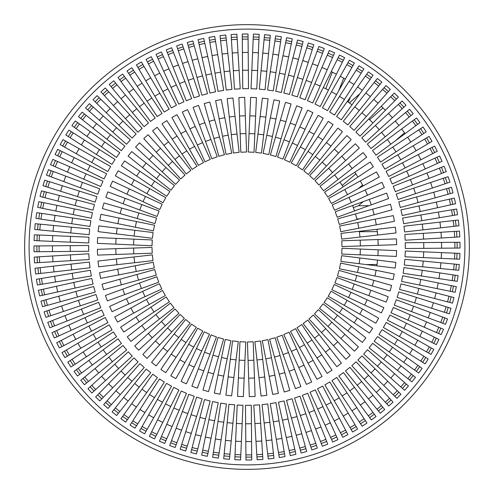 <?xml version="1.0" encoding="UTF-8"?>
<svg xmlns="http://www.w3.org/2000/svg" width="494" height="494" viewBox="0 0 494 494"><rect width="100%" height="100%" fill="white"/><g stroke="black" fill="none" stroke-linecap="round" stroke-linejoin="round"><path stroke-width="0.74" d="M385.301 402.221A207.9 207.9 0 0 0 389.562 398.318M393.236 394.768A207.9 207.9 0 0 0 397.287 390.649M400.77 386.913A207.9 207.9 0 0 0 404.598 382.584M407.883 378.676A207.9 207.9 0 0 0 411.483 374.149M414.552 370.074A207.9 207.9 0 0 0 417.912 365.369M420.764 361.139A207.9 207.9 0 0 0 423.871 356.26M426.501 351.889A207.9 207.9 0 0 0 429.348 346.856M431.744 342.348A207.9 207.9 0 0 0 434.325 337.174M436.48 332.548A207.9 207.9 0 0 0 438.783 327.25M440.697 322.514A207.9 207.9 0 0 0 442.723 317.099M444.384 312.276A207.9 207.9 0 0 0 446.125 306.762M447.527 301.853A207.9 207.9 0 0 0 448.978 296.258M450.127 291.287A207.9 207.9 0 0 0 451.281 285.618M452.164 280.592A207.9 207.9 0 0 0 453.023 274.874M453.64 269.81A207.9 207.9 0 0 0 454.196 264.055M454.554 258.961A207.9 207.9 0 0 0 454.807 253.187M454.894 248.087A207.9 207.9 0 0 0 454.844 242.301M454.665 237.2A207.9 207.9 0 0 0 454.313 231.433M453.869 226.345A207.9 207.9 0 0 0 453.214 220.602M452.504 215.551A207.9 207.9 0 0 0 451.553 209.845M450.577 204.837A207.9 207.9 0 0 0 449.324 199.193M448.089 194.241A207.9 207.9 0 0 0 446.545 188.671M445.057 183.787A207.9 207.9 0 0 0 443.223 178.303M441.475 173.511A207.9 207.9 0 0 0 439.357 168.133M437.363 163.434A207.9 207.9 0 0 0 434.967 158.173M432.725 153.585A207.9 207.9 0 0 0 430.058 148.453M427.582 143.995A207.9 207.9 0 0 0 424.649 139.012M421.944 134.683A207.9 207.9 0 0 0 418.758 129.86M415.831 125.68A207.9 207.9 0 0 0 412.391 121.03M409.248 117.01A207.9 207.9 0 0 0 405.568 112.552M402.221 108.699A207.9 207.9 0 0 0 398.318 104.438M394.768 100.764A207.9 207.9 0 0 0 390.649 96.713M386.913 93.23A207.9 207.9 0 0 0 382.584 89.402M378.676 86.117A207.9 207.9 0 0 0 374.149 82.517M370.074 79.448A207.9 207.9 0 0 0 365.369 76.088M361.139 73.236A207.9 207.9 0 0 0 356.26 70.129M351.889 67.499A207.9 207.9 0 0 0 346.856 64.652M342.348 62.256A207.9 207.9 0 0 0 337.174 59.675M332.548 57.52A207.9 207.9 0 0 0 327.25 55.217M322.514 53.303A207.9 207.9 0 0 0 317.099 51.277M312.276 49.616A207.9 207.9 0 0 0 306.762 47.875M301.853 46.473A207.9 207.9 0 0 0 296.258 45.022M291.287 43.873A207.9 207.9 0 0 0 285.618 42.719M280.592 41.836A207.9 207.9 0 0 0 274.874 40.977M269.81 40.36A207.9 207.9 0 0 0 264.055 39.804M258.961 39.446A207.9 207.9 0 0 0 253.187 39.193M248.087 39.106A207.9 207.9 0 0 0 242.301 39.156M237.2 39.335A207.9 207.9 0 0 0 231.433 39.687M226.345 40.131A207.9 207.9 0 0 0 220.602 40.786M215.551 41.496A207.9 207.9 0 0 0 209.845 42.447M204.837 43.423A207.9 207.9 0 0 0 199.193 44.676M194.241 45.911A207.9 207.9 0 0 0 188.671 47.455M183.787 48.943A207.9 207.9 0 0 0 178.303 50.777M173.511 52.525A207.9 207.9 0 0 0 168.133 54.643M163.434 56.637A207.9 207.9 0 0 0 158.173 59.033M153.585 61.275A207.9 207.9 0 0 0 148.453 63.942M143.995 66.418A207.9 207.9 0 0 0 139.012 69.351M134.683 72.056A207.9 207.9 0 0 0 129.86 75.242M125.68 78.169A207.9 207.9 0 0 0 121.03 81.609M117.01 84.752A207.9 207.9 0 0 0 112.552 88.432M111.138 86.716A210.123 210.123 0 0 1 115.596 83.035M119.709 79.824A210.123 210.123 0 0 1 124.358 76.385M128.631 73.39A210.123 210.123 0 0 1 133.454 70.197M137.882 67.431A210.123 210.123 0 0 1 142.865 64.498M147.428 61.966A210.123 210.123 0 0 1 152.56 59.299M157.253 57.014A210.123 210.123 0 0 1 162.507 54.612M167.318 52.574A210.123 210.123 0 0 1 172.696 50.456M177.599 48.671A210.123 210.123 0 0 1 183.083 46.837M188.078 45.312A210.123 210.123 0 0 1 193.648 43.768M198.712 42.503A210.123 210.123 0 0 1 204.355 41.249M209.481 40.255A210.123 210.123 0 0 1 215.18 39.304M220.355 38.575A210.123 210.123 0 0 1 226.098 37.921M231.297 37.464A210.123 210.123 0 0 1 237.064 37.112M242.282 36.933A210.123 210.123 0 0 1 248.062 36.883M253.286 36.976A210.123 210.123 0 0 1 259.06 37.223M264.265 37.587A210.123 210.123 0 0 1 270.02 38.143M275.201 38.779A210.123 210.123 0 0 1 280.919 39.637M286.063 40.545A210.123 210.123 0 0 1 291.726 41.694M296.814 42.867A210.123 210.123 0 0 1 302.414 44.318M307.429 45.757A210.123 210.123 0 0 1 312.943 47.492M317.877 49.196A210.123 210.123 0 0 1 323.292 51.222M328.133 53.173A210.123 210.123 0 0 1 333.438 55.482M338.168 57.687A210.123 210.123 0 0 1 343.342 60.268M347.949 62.719A210.123 210.123 0 0 1 352.982 65.566M357.458 68.252A210.123 210.123 0 0 1 362.33 71.358M366.659 74.279A210.123 210.123 0 0 1 371.365 77.638M375.533 80.781A210.123 210.123 0 0 1 380.059 84.375M384.06 87.734A210.123 210.123 0 0 1 388.389 91.563M392.205 95.126A210.123 210.123 0 0 1 396.33 99.177M399.955 102.931A210.123 210.123 0 0 1 403.864 107.198M407.284 111.138A210.123 210.123 0 0 1 410.965 115.596M414.176 119.709A210.123 210.123 0 0 1 417.615 124.358M420.61 128.631A210.123 210.123 0 0 1 423.803 133.454M426.569 137.882A210.123 210.123 0 0 1 429.502 142.865M432.034 147.428A210.123 210.123 0 0 1 434.701 152.56M436.986 157.253A210.123 210.123 0 0 1 439.388 162.507M441.426 167.318A210.123 210.123 0 0 1 443.544 172.696M445.329 177.599A210.123 210.123 0 0 1 447.163 183.083M448.688 188.078A210.123 210.123 0 0 1 450.232 193.648M451.497 198.712A210.123 210.123 0 0 1 452.751 204.355M453.745 209.481A210.123 210.123 0 0 1 454.696 215.18M455.425 220.355A210.123 210.123 0 0 1 456.079 226.098M456.536 231.297A210.123 210.123 0 0 1 456.888 237.064M457.067 242.282A210.123 210.123 0 0 1 457.117 248.062M457.024 253.286A210.123 210.123 0 0 1 456.777 259.06M456.413 264.265A210.123 210.123 0 0 1 455.857 270.02M455.221 275.201A210.123 210.123 0 0 1 454.363 280.919M453.455 286.063A210.123 210.123 0 0 1 452.306 291.726M451.133 296.814A210.123 210.123 0 0 1 449.682 302.414M448.243 307.429A210.123 210.123 0 0 1 446.508 312.943M444.804 317.877A210.123 210.123 0 0 1 442.778 323.292M440.827 328.133A210.123 210.123 0 0 1 438.518 333.438M436.313 338.168A210.123 210.123 0 0 1 433.732 343.342M431.281 347.949A210.123 210.123 0 0 1 428.434 352.982M425.748 357.458A210.123 210.123 0 0 1 422.642 362.33M419.721 366.659A210.123 210.123 0 0 1 416.362 371.365M413.219 375.533A210.123 210.123 0 0 1 409.625 380.059M406.266 384.06A210.123 210.123 0 0 1 402.437 388.389M398.874 392.205A210.123 210.123 0 0 1 394.823 396.33M391.069 399.955A210.123 210.123 0 0 1 386.802 403.864M366.196 264.549L377.015 264.494A131.188 131.188 0 0 0 377.527 260.122L377.015 264.494A131.188 131.188 0 0 1 376.823 265.858M376.095 270.323A131.188 131.188 0 0 1 374.946 275.985M373.872 280.376A131.188 131.188 0 0 1 372.278 285.933M370.858 290.231A131.188 131.188 0 0 1 368.833 295.647M367.085 299.815A131.188 131.188 0 0 1 364.64 305.051M362.571 309.071A131.188 131.188 0 0 1 359.725 314.104M357.347 317.951A131.188 131.188 0 0 1 354.112 322.743M351.438 326.386A131.188 131.188 0 0 1 347.838 330.912M344.886 334.339A131.188 131.188 0 0 1 340.946 338.563M337.735 341.749A131.188 131.188 0 0 1 333.475 345.652M377.904 255.614A131.188 131.188 0 0 0 378.157 249.841L377.904 255.614M378.176 245.314A131.188 131.188 0 0 0 377.972 239.541L378.176 245.314M377.638 235.033A131.188 131.188 0 0 0 377.28 231.618L377.638 235.033M374.075 214.421A131.188 131.188 0 0 0 372.612 209.172L374.156 214.742M366.357 192.561A131.188 131.188 0 0 0 365.146 189.986L367.548 195.247A131.188 131.188 0 0 0 366.776 193.487M363.115 185.948A131.188 131.188 0 0 0 362.596 184.972L360.311 180.89M343.126 186.843L339.94 182.027A113.398 113.398 0 0 1 342.237 185.448L355.902 173.857A131.188 131.188 0 0 0 354.778 172.202L357.965 177.025M352.136 168.534A131.188 131.188 0 0 0 348.573 163.977L352.136 168.534M345.652 160.525A131.188 131.188 0 0 0 341.749 156.265L345.652 160.525M338.563 153.054A131.188 131.188 0 0 0 334.339 149.114L338.563 153.054M163.977 145.427A131.188 131.188 0 0 1 168.534 141.864M172.202 139.222A131.188 131.188 0 0 1 177.025 136.035M180.89 133.689A131.188 131.188 0 0 1 185.948 130.885M189.986 128.854A131.188 131.188 0 0 1 195.247 126.452M199.434 124.741A131.188 131.188 0 0 1 204.862 122.765M209.172 121.388A131.188 131.188 0 0 1 214.742 119.844M219.145 118.807A131.188 131.188 0 0 1 224.819 117.702M229.284 117.016A131.188 131.188 0 0 1 235.033 116.362M239.541 116.028A131.188 131.188 0 0 1 245.314 115.824M249.841 115.843A131.188 131.188 0 0 1 255.614 116.096M260.122 116.473A131.188 131.188 0 0 1 265.858 117.177M270.323 117.905A131.188 131.188 0 0 1 275.985 119.054M280.376 120.128A131.188 131.188 0 0 1 285.933 121.722M290.231 123.142A131.188 131.188 0 0 1 295.647 125.167M299.815 126.915A131.188 131.188 0 0 1 305.051 129.36M309.071 131.429A131.188 131.188 0 0 1 314.104 134.275M317.951 136.653A131.188 131.188 0 0 1 322.743 139.888M326.386 142.562A131.188 131.188 0 0 1 330.912 146.162M371.235 204.862A131.188 131.188 0 0 0 369.259 199.434M375.193 219.145L376.298 224.819M376.984 229.284L377.28 231.618L359.366 231.717L359.305 231.297M319.068 334.555A113.398 113.398 0 0 1 314.511 338.112M311.973 339.94A113.398 113.398 0 0 1 307.157 343.126M304.483 344.75A113.398 113.398 0 0 1 299.426 347.554M296.635 348.955A113.398 113.398 0 0 1 291.374 351.358M288.484 352.537A113.398 113.398 0 0 1 283.05 354.513M280.073 355.47A113.398 113.398 0 0 1 274.503 357.014M271.465 357.73A113.398 113.398 0 0 1 265.791 358.829M262.703 359.305A113.398 113.398 0 0 1 256.954 359.959M253.842 360.194A113.398 113.398 0 0 1 248.062 360.392M244.938 360.379A113.398 113.398 0 0 1 239.164 360.126M236.052 359.867A113.398 113.398 0 0 1 230.309 359.163M227.228 358.663A113.398 113.398 0 0 1 221.565 357.508M218.527 356.767A113.398 113.398 0 0 1 212.97 355.174M210.006 354.192A113.398 113.398 0 0 1 204.59 352.166M201.706 350.962A113.398 113.398 0 0 1 196.47 348.517M193.691 347.084A113.398 113.398 0 0 1 188.659 344.238M186.003 342.595A113.398 113.398 0 0 1 181.212 339.359M178.692 337.513A113.398 113.398 0 0 1 174.166 333.913M171.801 331.875A113.398 113.398 0 0 1 167.571 327.936M165.373 325.713A113.398 113.398 0 0 1 161.464 321.452M159.445 319.068A113.398 113.398 0 0 1 155.888 314.511M154.06 311.973A113.398 113.398 0 0 1 150.874 307.157M149.25 304.483A113.398 113.398 0 0 1 146.446 299.426M145.045 296.635A113.398 113.398 0 0 1 142.643 291.374M141.463 288.484A113.398 113.398 0 0 1 139.487 283.05M138.53 280.073A113.398 113.398 0 0 1 136.986 274.503M136.27 271.465A113.398 113.398 0 0 1 135.171 265.791M134.695 262.703A113.398 113.398 0 0 1 134.041 256.954M133.806 253.842A113.398 113.398 0 0 1 133.608 248.062M133.621 244.938A113.398 113.398 0 0 1 133.874 239.164M134.133 236.052A113.398 113.398 0 0 1 134.837 230.309M135.337 227.228A113.398 113.398 0 0 1 136.492 221.565M137.233 218.527A113.398 113.398 0 0 1 138.826 212.97M139.808 210.006A113.398 113.398 0 0 1 141.834 204.59M143.038 201.706A113.398 113.398 0 0 1 145.483 196.47M146.916 193.691A113.398 113.398 0 0 1 149.762 188.659M151.405 186.003A113.398 113.398 0 0 1 154.641 181.212M156.487 178.692A113.398 113.398 0 0 1 160.087 174.166M162.125 171.801A113.398 113.398 0 0 1 166.064 167.571M168.287 165.373A113.398 113.398 0 0 1 172.548 161.464M395.484 140.734L404.512 132.8A194.556 194.556 0 0 0 401.665 128.971L404.512 132.8A194.556 194.556 0 0 1 405.105 133.615M407.63 137.227A194.556 194.556 0 0 1 410.817 142.044M413.151 145.779A194.556 194.556 0 0 1 416.09 150.763M418.22 154.616A194.556 194.556 0 0 1 420.894 159.747M422.821 163.705A194.556 194.556 0 0 1 425.223 168.967M426.94 173.017A194.556 194.556 0 0 1 429.064 178.402M430.57 182.539A194.556 194.556 0 0 1 432.404 188.023M433.689 192.234A194.556 194.556 0 0 1 435.233 197.804M436.301 202.083A194.556 194.556 0 0 1 437.548 207.727M438.394 212.049A194.556 194.556 0 0 1 439.345 217.749M439.956 222.115A194.556 194.556 0 0 1 440.611 227.858M440.994 232.248A194.556 194.556 0 0 1 441.346 238.015M441.5 242.418A194.556 194.556 0 0 1 441.556 248.198M441.475 252.607A194.556 194.556 0 0 1 441.222 258.381M440.914 262.777A194.556 194.556 0 0 1 440.364 268.532M439.827 272.904A194.556 194.556 0 0 1 438.968 278.622M438.203 282.957A194.556 194.556 0 0 1 437.054 288.626M436.06 292.917A194.556 194.556 0 0 1 434.615 298.512M433.399 302.748A194.556 194.556 0 0 1 431.657 308.262M430.225 312.424A194.556 194.556 0 0 1 428.199 317.84M426.55 321.927A194.556 194.556 0 0 1 424.247 327.226M422.382 331.221A194.556 194.556 0 0 1 419.801 336.395M417.733 340.286A194.556 194.556 0 0 1 414.886 345.318M412.62 349.091A194.556 194.556 0 0 1 409.514 353.97M407.05 357.619A194.556 194.556 0 0 1 403.691 362.324M401.042 365.844A194.556 194.556 0 0 1 397.442 370.37M394.607 373.742A194.556 194.556 0 0 1 390.779 378.071M387.771 381.294A194.556 194.556 0 0 1 383.721 385.419M380.553 388.482A194.556 194.556 0 0 1 376.292 392.384M372.964 395.274A194.556 194.556 0 0 1 372.865 395.361A194.556 194.556 0 0 1 368.505 398.948M398.948 125.495A194.556 194.556 0 0 0 395.274 121.036L398.948 125.495M392.384 117.708A194.556 194.556 0 0 0 388.482 113.447L392.384 117.708M385.419 110.279A194.556 194.556 0 0 0 383.035 107.908L385.419 110.279M370.136 96.367A194.556 194.556 0 0 0 365.844 92.958L370.37 96.558M353.97 84.486A194.556 194.556 0 0 0 352.518 83.548M350.833 82.467A194.556 194.556 0 0 0 349.091 81.38L353.803 84.381M345.318 79.114A194.556 194.556 0 0 0 343.719 78.188L345.318 79.114M328.454 90.118L325.737 88.735L332.332 72.155A194.556 194.556 0 0 0 331.221 71.618L336.395 74.199M327.226 69.753A194.556 194.556 0 0 0 321.927 67.45L327.226 69.753M317.84 65.801A194.556 194.556 0 0 0 312.424 63.775L317.84 65.801M308.262 62.343A194.556 194.556 0 0 0 302.748 60.601L308.262 62.343M121.036 98.726A194.556 194.556 0 0 1 121.135 98.639A194.556 194.556 0 0 1 125.495 95.052M128.971 92.335A194.556 194.556 0 0 1 133.615 88.895M137.227 86.37A194.556 194.556 0 0 1 142.044 83.183M145.779 80.849A194.556 194.556 0 0 1 150.763 77.91M154.616 75.78A194.556 194.556 0 0 1 159.747 73.106M163.705 71.179A194.556 194.556 0 0 1 168.967 68.777M173.017 67.061A194.556 194.556 0 0 1 178.402 64.936M182.539 63.43A194.556 194.556 0 0 1 188.023 61.596M192.234 60.311A194.556 194.556 0 0 1 197.804 58.767M202.083 57.699A194.556 194.556 0 0 1 207.727 56.452M212.049 55.606A194.556 194.556 0 0 1 217.749 54.655M222.115 54.044A194.556 194.556 0 0 1 227.858 53.389M232.248 53.006A194.556 194.556 0 0 1 238.015 52.654M242.418 52.5A194.556 194.556 0 0 1 248.198 52.444M252.607 52.525A194.556 194.556 0 0 1 258.381 52.778M262.777 53.086A194.556 194.556 0 0 1 268.532 53.636M272.904 54.173A194.556 194.556 0 0 1 278.622 55.032M282.957 55.797A194.556 194.556 0 0 1 288.626 56.946M292.917 57.94A194.556 194.556 0 0 1 298.512 59.385M340.286 76.267L343.719 78.188L338.705 90.797M362.324 90.309A194.556 194.556 0 0 0 357.619 86.95M373.742 99.393L378.071 103.221M381.294 106.229L383.035 107.908L369.636 119.69A176.766 176.766 0 0 1 372.951 122.969L368.827 118.918M361.651 381.547A176.766 176.766 0 0 1 361.355 381.794A176.766 176.766 0 0 1 357.187 385.221M354.451 387.364A176.766 176.766 0 0 1 349.801 390.803M346.955 392.792A176.766 176.766 0 0 1 342.138 395.984M339.187 397.824A176.766 176.766 0 0 1 334.21 400.758M331.171 402.443A176.766 176.766 0 0 1 326.04 405.111M322.922 406.636A176.766 176.766 0 0 1 317.661 409.032M314.462 410.391A176.766 176.766 0 0 1 309.083 412.509M305.817 413.694A176.766 176.766 0 0 1 300.333 415.528M297.011 416.547A176.766 176.766 0 0 1 291.441 418.091M288.07 418.931A176.766 176.766 0 0 1 282.426 420.184M279.017 420.845A176.766 176.766 0 0 1 273.312 421.802M269.872 422.284A176.766 176.766 0 0 1 264.129 422.938M260.665 423.241A176.766 176.766 0 0 1 254.898 423.593M251.427 423.71A176.766 176.766 0 0 1 245.648 423.766M242.171 423.704A176.766 176.766 0 0 1 236.398 423.451M232.927 423.21A176.766 176.766 0 0 1 227.178 422.654M223.726 422.228A176.766 176.766 0 0 1 218.008 421.376M214.587 420.771A176.766 176.766 0 0 1 208.925 419.616M205.541 418.838A176.766 176.766 0 0 1 199.94 417.387M196.6 416.43A176.766 176.766 0 0 1 191.092 414.694M187.806 413.564A176.766 176.766 0 0 1 182.391 411.539M179.168 410.236A176.766 176.766 0 0 1 173.863 407.933M170.72 406.463A176.766 176.766 0 0 1 165.546 403.882M162.477 402.252A176.766 176.766 0 0 1 157.444 399.405M154.468 397.614A176.766 176.766 0 0 1 149.589 394.508M146.712 392.563A176.766 176.766 0 0 1 142.006 389.21M139.228 387.117A176.766 176.766 0 0 1 134.708 383.517M132.046 381.288A176.766 176.766 0 0 1 127.718 377.453M125.173 375.082A176.766 176.766 0 0 1 121.049 371.031M118.64 368.53A176.766 176.766 0 0 1 114.732 364.269M112.453 361.651A176.766 176.766 0 0 1 108.779 357.187M106.636 354.451A176.766 176.766 0 0 1 103.197 349.801M101.208 346.955A176.766 176.766 0 0 1 98.016 342.138M96.176 339.187A176.766 176.766 0 0 1 93.243 334.21M91.557 331.171A176.766 176.766 0 0 1 88.889 326.04M87.364 322.922A176.766 176.766 0 0 1 84.968 317.661M83.61 314.462A176.766 176.766 0 0 1 81.491 309.083M80.306 305.817A176.766 176.766 0 0 1 78.472 300.333M77.453 297.011A176.766 176.766 0 0 1 75.909 291.441M75.069 288.07A176.766 176.766 0 0 1 73.816 282.426M73.155 279.017A176.766 176.766 0 0 1 72.198 273.312M71.716 269.872A176.766 176.766 0 0 1 71.062 264.129M70.759 260.665A176.766 176.766 0 0 1 70.407 254.898M70.29 251.427A176.766 176.766 0 0 1 70.234 245.648M70.296 242.171A176.766 176.766 0 0 1 70.549 236.398M70.79 232.927A176.766 176.766 0 0 1 71.346 227.178M71.772 223.726A176.766 176.766 0 0 1 72.624 218.008M73.229 214.587A176.766 176.766 0 0 1 74.384 208.925M75.162 205.541A176.766 176.766 0 0 1 76.613 199.94M77.57 196.6A176.766 176.766 0 0 1 79.306 191.092M80.436 187.806A176.766 176.766 0 0 1 82.461 182.391M83.764 179.168A176.766 176.766 0 0 1 86.067 173.863M87.537 170.72A176.766 176.766 0 0 1 90.118 165.546M91.748 162.477A176.766 176.766 0 0 1 94.595 157.444M96.386 154.468A176.766 176.766 0 0 1 99.492 149.589M101.437 146.712A176.766 176.766 0 0 1 104.79 142.006M106.883 139.228A176.766 176.766 0 0 1 110.483 134.708M112.712 132.046A176.766 176.766 0 0 1 116.547 127.718M118.918 125.173A176.766 176.766 0 0 1 122.969 121.049M125.47 118.64A176.766 176.766 0 0 1 129.731 114.732M132.349 112.453A176.766 176.766 0 0 1 132.645 112.206A176.766 176.766 0 0 1 136.813 108.779M339.532 96.386A176.766 176.766 0 0 1 344.411 99.492L339.532 96.386M347.288 101.437A176.766 176.766 0 0 1 348.338 102.159A176.766 176.766 0 0 1 349.4 102.913A176.766 176.766 0 0 1 351.994 104.79L349.4 102.913L359.947 93.644M354.772 106.883A176.766 176.766 0 0 1 359.292 110.483L354.772 106.883M375.36 125.47A176.766 176.766 0 0 1 379.269 129.731L375.36 125.47M381.547 132.349A176.766 176.766 0 0 1 385.221 136.813L381.547 132.349M387.364 139.549A176.766 176.766 0 0 1 390.803 144.199L387.364 139.549M139.549 106.636A176.766 176.766 0 0 1 144.199 103.197M147.045 101.208A176.766 176.766 0 0 1 151.862 98.016M154.813 96.176A176.766 176.766 0 0 1 159.79 93.243M162.829 91.557A176.766 176.766 0 0 1 167.96 88.889M171.078 87.364A176.766 176.766 0 0 1 176.339 84.968M179.538 83.61A176.766 176.766 0 0 1 184.917 81.491M188.183 80.306A176.766 176.766 0 0 1 193.667 78.472M196.989 77.453A176.766 176.766 0 0 1 202.559 75.909M205.93 75.069A176.766 176.766 0 0 1 211.574 73.816M214.983 73.155A176.766 176.766 0 0 1 220.688 72.198M224.128 71.716A176.766 176.766 0 0 1 229.871 71.062M233.335 70.759A176.766 176.766 0 0 1 239.102 70.407M242.573 70.29A176.766 176.766 0 0 1 248.352 70.234M251.829 70.296A176.766 176.766 0 0 1 257.602 70.549M261.073 70.79A176.766 176.766 0 0 1 266.822 71.346M270.274 71.772A176.766 176.766 0 0 1 275.992 72.624M279.413 73.229A176.766 176.766 0 0 1 285.075 74.384M288.459 75.162A176.766 176.766 0 0 1 294.06 76.613M325.737 88.735L323.28 87.537M320.137 86.067L314.832 83.764M311.609 82.461L306.194 80.436M302.908 79.306L297.4 77.57M336.556 94.595L331.523 91.748M366.282 116.547L361.954 112.712M392.792 147.045A176.766 176.766 0 0 1 395.984 151.862M397.824 154.813A176.766 176.766 0 0 1 400.758 159.79M402.443 162.829A176.766 176.766 0 0 1 405.111 167.96M406.636 171.078A176.766 176.766 0 0 1 409.032 176.339M410.391 179.538A176.766 176.766 0 0 1 412.509 184.917M413.694 188.183A176.766 176.766 0 0 1 415.528 193.667M416.547 196.989A176.766 176.766 0 0 1 418.091 202.559M418.931 205.93A176.766 176.766 0 0 1 420.184 211.574M420.845 214.983A176.766 176.766 0 0 1 421.802 220.688M422.284 224.128A176.766 176.766 0 0 1 422.938 229.871M423.241 233.335A176.766 176.766 0 0 1 423.593 239.102M423.71 242.573A176.766 176.766 0 0 1 423.766 248.352M423.704 251.829A176.766 176.766 0 0 1 423.451 257.602M423.21 261.073A176.766 176.766 0 0 1 422.654 266.822M422.228 270.274A176.766 176.766 0 0 1 421.376 275.992M420.771 279.413A176.766 176.766 0 0 1 419.616 285.075M418.838 288.459A176.766 176.766 0 0 1 417.387 294.06M416.43 297.4A176.766 176.766 0 0 1 414.694 302.908M413.564 306.194A176.766 176.766 0 0 1 411.539 311.609M410.236 314.832A176.766 176.766 0 0 1 407.933 320.137M406.463 323.28A176.766 176.766 0 0 1 403.882 328.454M402.252 331.523A176.766 176.766 0 0 1 399.405 336.556M397.614 339.532A176.766 176.766 0 0 1 394.508 344.411M392.563 347.288A176.766 176.766 0 0 1 389.21 351.994M387.117 354.772A176.766 176.766 0 0 1 383.517 359.292M381.288 361.954A176.766 176.766 0 0 1 377.453 366.282M375.082 368.827A176.766 176.766 0 0 1 371.031 372.951M368.53 375.36A176.766 176.766 0 0 1 364.269 379.269M365.029 401.665A194.556 194.556 0 0 1 360.385 405.105M356.773 407.63A194.556 194.556 0 0 1 351.956 410.817M348.221 413.151A194.556 194.556 0 0 1 343.237 416.09M339.384 418.22A194.556 194.556 0 0 1 334.253 420.894M330.295 422.821A194.556 194.556 0 0 1 325.033 425.223M320.983 426.94A194.556 194.556 0 0 1 315.598 429.064M311.461 430.57A194.556 194.556 0 0 1 305.977 432.404M301.766 433.689A194.556 194.556 0 0 1 296.196 435.233M291.917 436.301A194.556 194.556 0 0 1 286.273 437.548M281.951 438.394A194.556 194.556 0 0 1 276.251 439.345M271.885 439.956A194.556 194.556 0 0 1 266.143 440.611M261.752 440.994A194.556 194.556 0 0 1 255.985 441.346M251.582 441.5A194.556 194.556 0 0 1 245.802 441.556M241.393 441.475A194.556 194.556 0 0 1 235.619 441.222M231.223 440.914A194.556 194.556 0 0 1 225.468 440.364M221.096 439.827A194.556 194.556 0 0 1 215.378 438.968M211.043 438.203A194.556 194.556 0 0 1 205.374 437.054M201.083 436.06A194.556 194.556 0 0 1 195.488 434.615M191.252 433.399A194.556 194.556 0 0 1 185.738 431.657M181.576 430.225A194.556 194.556 0 0 1 176.16 428.199M172.073 426.55A194.556 194.556 0 0 1 166.774 424.247M162.779 422.382A194.556 194.556 0 0 1 157.605 419.801M153.714 417.733A194.556 194.556 0 0 1 148.682 414.886M144.909 412.62A194.556 194.556 0 0 1 140.03 409.514M136.381 407.05A194.556 194.556 0 0 1 131.676 403.691M128.156 401.042A194.556 194.556 0 0 1 123.63 397.442M120.258 394.607A194.556 194.556 0 0 1 115.929 390.779M112.706 387.771A194.556 194.556 0 0 1 108.581 383.721M105.518 380.553A194.556 194.556 0 0 1 101.616 376.292M98.726 372.964A194.556 194.556 0 0 1 95.052 368.505M92.335 365.029A194.556 194.556 0 0 1 88.895 360.385M86.37 356.773A194.556 194.556 0 0 1 83.183 351.956M80.849 348.221A194.556 194.556 0 0 1 77.91 343.237M75.78 339.384A194.556 194.556 0 0 1 73.106 334.253M71.179 330.295A194.556 194.556 0 0 1 68.777 325.033M67.061 320.983A194.556 194.556 0 0 1 64.936 315.598M63.43 311.461A194.556 194.556 0 0 1 61.596 305.977M60.311 301.766A194.556 194.556 0 0 1 58.767 296.196M57.699 291.917A194.556 194.556 0 0 1 56.452 286.273M55.606 281.951A194.556 194.556 0 0 1 54.655 276.251M54.044 271.885A194.556 194.556 0 0 1 53.389 266.143M53.006 261.752A194.556 194.556 0 0 1 52.654 255.985M52.5 251.582A194.556 194.556 0 0 1 52.444 245.802M52.525 241.393A194.556 194.556 0 0 1 52.778 235.619M53.086 231.223A194.556 194.556 0 0 1 53.636 225.468M54.173 221.096A194.556 194.556 0 0 1 55.032 215.378M55.797 211.043A194.556 194.556 0 0 1 56.946 205.374M57.94 201.083A194.556 194.556 0 0 1 59.385 195.488M60.601 191.252A194.556 194.556 0 0 1 62.343 185.738M63.775 181.576A194.556 194.556 0 0 1 65.801 176.16M67.45 172.073A194.556 194.556 0 0 1 69.753 166.774M71.618 162.779A194.556 194.556 0 0 1 74.199 157.605M76.267 153.714A194.556 194.556 0 0 1 79.114 148.682M81.38 144.909A194.556 194.556 0 0 1 84.486 140.03M86.95 136.381A194.556 194.556 0 0 1 90.309 131.676M92.958 128.156A194.556 194.556 0 0 1 96.558 123.63M99.393 120.258A194.556 194.556 0 0 1 103.221 115.929M106.229 112.706A194.556 194.556 0 0 1 110.279 108.581M113.447 105.518A194.556 194.556 0 0 1 117.708 101.616M322.199 162.125A113.398 113.398 0 0 1 326.429 166.064L322.199 162.125M328.627 168.287A113.398 113.398 0 0 1 332.536 172.548L328.627 168.287M334.555 174.932A113.398 113.398 0 0 1 338.112 179.489L334.555 174.932M348.955 197.365A113.398 113.398 0 0 1 351.358 202.626L348.955 197.365M352.537 205.516A113.398 113.398 0 0 1 353.346 207.641L352.537 205.516M108.699 91.779A207.9 207.9 0 0 0 104.438 95.682M100.764 99.232A207.9 207.9 0 0 0 96.713 103.351M93.23 107.087A207.9 207.9 0 0 0 89.402 111.416M86.117 115.324A207.9 207.9 0 0 0 82.517 119.851M79.448 123.926A207.9 207.9 0 0 0 76.088 128.631M73.236 132.861A207.9 207.9 0 0 0 70.129 137.74M67.499 142.111A207.9 207.9 0 0 0 64.652 147.144M62.256 151.652A207.9 207.9 0 0 0 59.675 156.826M57.52 161.452A207.9 207.9 0 0 0 55.217 166.75M53.303 171.486A207.9 207.9 0 0 0 51.277 176.901M49.616 181.724A207.9 207.9 0 0 0 47.875 187.238M46.473 192.147A207.9 207.9 0 0 0 45.022 197.742M43.873 202.713A207.9 207.9 0 0 0 42.719 208.382M41.836 213.408A207.9 207.9 0 0 0 40.977 219.126M40.36 224.19A207.9 207.9 0 0 0 39.804 229.945M39.446 235.039A207.9 207.9 0 0 0 39.193 240.813M39.106 245.913A207.9 207.9 0 0 0 39.156 251.699M39.335 256.8A207.9 207.9 0 0 0 39.687 262.567M40.131 267.655A207.9 207.9 0 0 0 40.786 273.398M41.496 278.449A207.9 207.9 0 0 0 42.447 284.155M43.423 289.163A207.9 207.9 0 0 0 44.676 294.807M45.911 299.759A207.9 207.9 0 0 0 47.455 305.329M48.943 310.213A207.9 207.9 0 0 0 50.777 315.697M52.525 320.489A207.9 207.9 0 0 0 54.643 325.867M56.637 330.566A207.9 207.9 0 0 0 59.033 335.827M61.275 340.415A207.9 207.9 0 0 0 63.942 345.547M66.418 350.005A207.9 207.9 0 0 0 69.351 354.988M72.056 359.317A207.9 207.9 0 0 0 75.242 364.14M78.169 368.32A207.9 207.9 0 0 0 81.609 372.97M84.752 376.99A207.9 207.9 0 0 0 88.432 381.448M91.779 385.301A207.9 207.9 0 0 0 95.682 389.562M99.232 393.236A207.9 207.9 0 0 0 103.351 397.287M107.087 400.77A207.9 207.9 0 0 0 111.416 404.598M115.324 407.883A207.9 207.9 0 0 0 119.851 411.483M123.926 414.552A207.9 207.9 0 0 0 128.631 417.912M132.861 420.764A207.9 207.9 0 0 0 137.74 423.871M142.111 426.501A207.9 207.9 0 0 0 147.144 429.348M151.652 431.744A207.9 207.9 0 0 0 156.826 434.325M161.452 436.48A207.9 207.9 0 0 0 166.75 438.783M171.486 440.697A207.9 207.9 0 0 0 176.901 442.723M181.724 444.384A207.9 207.9 0 0 0 187.238 446.125M192.147 447.527A207.9 207.9 0 0 0 197.742 448.978M202.713 450.127A207.9 207.9 0 0 0 208.382 451.281M213.408 452.164A207.9 207.9 0 0 0 219.126 453.023M224.19 453.64A207.9 207.9 0 0 0 229.945 454.196M235.039 454.554A207.9 207.9 0 0 0 240.813 454.807M245.913 454.894A207.9 207.9 0 0 0 251.699 454.844M256.8 454.665A207.9 207.9 0 0 0 262.567 454.313M267.655 453.869A207.9 207.9 0 0 0 273.398 453.214M278.449 452.504A207.9 207.9 0 0 0 284.155 451.553M289.163 450.577A207.9 207.9 0 0 0 294.807 449.324M299.759 448.089A207.9 207.9 0 0 0 305.329 446.545M310.213 445.057A207.9 207.9 0 0 0 315.697 443.223M320.489 441.475A207.9 207.9 0 0 0 325.867 439.357M330.566 437.363A207.9 207.9 0 0 0 335.827 434.967M340.415 432.725A207.9 207.9 0 0 0 345.547 430.058M350.005 427.582A207.9 207.9 0 0 0 354.988 424.649M359.317 421.944A207.9 207.9 0 0 0 364.14 418.758M368.32 415.831A207.9 207.9 0 0 0 372.97 412.391M376.99 409.248A207.9 207.9 0 0 0 381.448 405.568M382.862 407.284A210.123 210.123 0 0 1 378.404 410.965M374.291 414.176A210.123 210.123 0 0 1 369.642 417.615M365.369 420.61A210.123 210.123 0 0 1 360.546 423.803M356.118 426.569A210.123 210.123 0 0 1 351.135 429.502M346.572 432.034A210.123 210.123 0 0 1 341.44 434.701M336.747 436.986A210.123 210.123 0 0 1 331.493 439.388M326.682 441.426A210.123 210.123 0 0 1 321.304 443.544M316.401 445.329A210.123 210.123 0 0 1 310.917 447.163M305.922 448.688A210.123 210.123 0 0 1 300.352 450.232M295.288 451.497A210.123 210.123 0 0 1 289.645 452.751M284.519 453.745A210.123 210.123 0 0 1 278.82 454.696M273.645 455.425A210.123 210.123 0 0 1 267.902 456.079M262.703 456.536A210.123 210.123 0 0 1 256.936 456.888M251.718 457.067A210.123 210.123 0 0 1 245.938 457.117M240.714 457.024A210.123 210.123 0 0 1 234.94 456.777M229.735 456.413A210.123 210.123 0 0 1 223.98 455.857M218.799 455.221A210.123 210.123 0 0 1 213.081 454.363M207.937 453.455A210.123 210.123 0 0 1 202.274 452.306M197.186 451.133A210.123 210.123 0 0 1 191.586 449.682M186.571 448.243A210.123 210.123 0 0 1 181.057 446.508M176.123 444.804A210.123 210.123 0 0 1 170.708 442.778M165.867 440.827A210.123 210.123 0 0 1 160.562 438.518M155.832 436.313A210.123 210.123 0 0 1 150.658 433.732M146.051 431.281A210.123 210.123 0 0 1 141.018 428.434M136.542 425.748A210.123 210.123 0 0 1 131.67 422.642M127.341 419.721A210.123 210.123 0 0 1 122.636 416.362M118.467 413.219A210.123 210.123 0 0 1 113.941 409.625M109.94 406.266A210.123 210.123 0 0 1 105.611 402.437M101.795 398.874A210.123 210.123 0 0 1 97.67 394.823M94.045 391.069A210.123 210.123 0 0 1 90.136 386.802M86.716 382.862A210.123 210.123 0 0 1 83.035 378.404M79.824 374.291A210.123 210.123 0 0 1 76.385 369.642M73.39 365.369A210.123 210.123 0 0 1 70.197 360.546M67.431 356.118A210.123 210.123 0 0 1 64.498 351.135M61.966 346.572A210.123 210.123 0 0 1 59.299 341.44M57.014 336.747A210.123 210.123 0 0 1 54.612 331.493M52.574 326.682A210.123 210.123 0 0 1 50.456 321.304M48.671 316.401A210.123 210.123 0 0 1 46.837 310.917M45.312 305.922A210.123 210.123 0 0 1 43.768 300.352M42.503 295.288A210.123 210.123 0 0 1 41.249 289.645M40.255 284.519A210.123 210.123 0 0 1 39.304 278.82M38.575 273.645A210.123 210.123 0 0 1 37.921 267.902M37.464 262.703A210.123 210.123 0 0 1 37.112 256.936M36.933 251.718A210.123 210.123 0 0 1 36.883 245.938M36.976 240.714A210.123 210.123 0 0 1 37.223 234.94M37.587 229.735A210.123 210.123 0 0 1 38.143 223.98M38.779 218.799A210.123 210.123 0 0 1 39.637 213.081M40.545 207.937A210.123 210.123 0 0 1 41.694 202.274M42.867 197.186A210.123 210.123 0 0 1 44.318 191.586M45.757 186.571A210.123 210.123 0 0 1 47.492 181.057M49.196 176.123A210.123 210.123 0 0 1 51.222 170.708M53.173 165.867A210.123 210.123 0 0 1 55.482 160.562M57.687 155.832A210.123 210.123 0 0 1 60.268 150.658M62.719 146.051A210.123 210.123 0 0 1 65.566 141.018M68.252 136.542A210.123 210.123 0 0 1 71.358 131.67M74.279 127.341A210.123 210.123 0 0 1 77.638 122.636M80.781 118.467A210.123 210.123 0 0 1 84.375 113.941M87.734 109.94A210.123 210.123 0 0 1 91.563 105.611M95.126 101.795A210.123 210.123 0 0 1 99.177 97.67M102.931 94.045A210.123 210.123 0 0 1 107.198 90.136M174.932 159.445A113.398 113.398 0 0 1 179.489 155.888M182.027 154.06A113.398 113.398 0 0 1 186.843 150.874M189.517 149.25A113.398 113.398 0 0 1 194.574 146.446M197.365 145.045A113.398 113.398 0 0 1 202.626 142.643M205.516 141.463A113.398 113.398 0 0 1 210.95 139.487M213.927 138.53A113.398 113.398 0 0 1 219.497 136.986M222.535 136.27A113.398 113.398 0 0 1 228.209 135.171M231.297 134.695A113.398 113.398 0 0 1 237.046 134.041M240.158 133.806A113.398 113.398 0 0 1 245.938 133.608M249.062 133.621A113.398 113.398 0 0 1 254.836 133.874M257.948 134.133A113.398 113.398 0 0 1 263.691 134.837M266.772 135.337A113.398 113.398 0 0 1 272.435 136.492M275.473 137.233A113.398 113.398 0 0 1 281.03 138.826M283.994 139.808A113.398 113.398 0 0 1 289.41 141.834M292.294 143.038A113.398 113.398 0 0 1 297.53 145.483M300.309 146.916A113.398 113.398 0 0 1 305.341 149.762M307.997 151.405A113.398 113.398 0 0 1 312.788 154.641M315.308 156.487A113.398 113.398 0 0 1 319.834 160.087M347.554 194.574L344.75 189.517M357.014 219.497L355.47 213.927M354.513 210.95L353.346 207.641L358.416 205.763L368.919 205.708M358.829 228.209L357.73 222.535M359.163 263.691L359.867 257.948M360.126 254.836L360.379 249.062M360.392 245.938L360.194 240.158M359.959 237.046L359.366 231.717M358.663 266.772A113.398 113.398 0 0 1 357.508 272.435M356.767 275.473A113.398 113.398 0 0 1 355.174 281.03M354.192 283.994A113.398 113.398 0 0 1 352.166 289.41M350.962 292.294A113.398 113.398 0 0 1 348.517 297.53M347.084 300.309A113.398 113.398 0 0 1 344.238 305.341M342.595 307.997A113.398 113.398 0 0 1 339.359 312.788M337.513 315.308A113.398 113.398 0 0 1 333.913 319.834M331.875 322.199A113.398 113.398 0 0 1 327.936 326.429M325.713 328.627A113.398 113.398 0 0 1 321.452 332.536M330.023 348.573A131.188 131.188 0 0 1 325.466 352.136M321.798 354.778A131.188 131.188 0 0 1 316.975 357.965M313.11 360.311A131.188 131.188 0 0 1 308.052 363.115M304.014 365.146A131.188 131.188 0 0 1 298.753 367.548M294.566 369.259A131.188 131.188 0 0 1 289.138 371.235M284.828 372.612A131.188 131.188 0 0 1 279.258 374.156M274.855 375.193A131.188 131.188 0 0 1 269.181 376.298M264.716 376.984A131.188 131.188 0 0 1 258.967 377.638M254.459 377.972A131.188 131.188 0 0 1 248.686 378.176M244.16 378.157A131.188 131.188 0 0 1 238.386 377.904M233.878 377.527A131.188 131.188 0 0 1 228.142 376.823M223.677 376.095A131.188 131.188 0 0 1 218.015 374.946M213.624 373.872A131.188 131.188 0 0 1 208.067 372.278M203.769 370.858A131.188 131.188 0 0 1 198.353 368.833M194.185 367.085A131.188 131.188 0 0 1 188.949 364.64M184.929 362.571A131.188 131.188 0 0 1 179.896 359.725M176.049 357.347A131.188 131.188 0 0 1 171.257 354.112M167.614 351.438A131.188 131.188 0 0 1 163.088 347.838M159.661 344.886A131.188 131.188 0 0 1 155.437 340.946M152.251 337.735A131.188 131.188 0 0 1 148.348 333.475M145.427 330.023A131.188 131.188 0 0 1 141.864 325.466M139.222 321.798A131.188 131.188 0 0 1 136.035 316.975M133.689 313.11A131.188 131.188 0 0 1 130.885 308.052M128.854 304.014A131.188 131.188 0 0 1 126.452 298.753M124.741 294.566A131.188 131.188 0 0 1 122.765 289.138M121.388 284.828A131.188 131.188 0 0 1 119.844 279.258M118.807 274.855A131.188 131.188 0 0 1 117.702 269.181M117.016 264.716A131.188 131.188 0 0 1 116.362 258.967M116.028 254.459A131.188 131.188 0 0 1 115.824 248.686M115.843 244.16A131.188 131.188 0 0 1 116.096 238.386M116.473 233.878A131.188 131.188 0 0 1 117.177 228.142M117.905 223.677A131.188 131.188 0 0 1 119.054 218.015M120.128 213.624A131.188 131.188 0 0 1 121.722 208.067M123.142 203.769A131.188 131.188 0 0 1 125.167 198.353M126.915 194.185A131.188 131.188 0 0 1 129.36 188.949M131.429 184.929A131.188 131.188 0 0 1 134.275 179.896M136.653 176.049A131.188 131.188 0 0 1 139.888 171.257M142.562 167.614A131.188 131.188 0 0 1 146.162 163.088M149.114 159.661A131.188 131.188 0 0 1 153.054 155.437M156.265 152.251A131.188 131.188 0 0 1 160.525 148.348M445.285 156.647A217.903 217.903 0 0 0 156.647 48.715A217.903 217.903 0 0 0 48.715 337.353A217.903 217.903 0 0 0 337.353 445.285A217.903 217.903 0 0 0 445.285 156.647M44.664 339.199A222.349 222.349 0 0 1 154.801 44.664A222.349 222.349 0 0 1 449.336 154.801A222.349 222.349 0 0 1 339.199 449.336A222.349 222.349 0 0 1 44.664 339.199M332.697 442.031L310.016 392.261L315.277 389.865L337.958 439.635L332.697 442.031M306.422 384.369L283.741 334.592L289.002 332.196L311.683 381.973L306.422 384.369M295.554 328.64L322.069 376.484L317.012 379.281L290.497 331.443L295.554 328.64M301.809 324.577L331.999 370.191L327.176 373.384L296.987 327.769L301.809 324.577M307.725 320.038L341.403 363.146L336.846 366.702L303.174 323.601L307.725 320.038M313.27 315.048L350.221 355.377L345.961 359.286L309.009 318.957L313.27 315.048M318.408 309.639L358.409 346.949L354.464 351.172L314.462 313.869L318.408 309.639M323.101 303.847L365.906 337.896L362.306 342.422L319.501 308.367L323.101 303.847M327.324 297.697L372.674 328.288L369.438 333.079L324.095 302.489L327.324 297.697M331.054 291.238L378.663 318.179L375.817 323.206L328.207 296.27L331.054 291.238M334.265 284.507L383.838 307.626L381.399 312.869L331.826 289.75L334.265 284.507M336.945 277.548L388.173 296.703L386.154 302.118L334.92 282.963L336.945 277.548M339.063 270.397L391.637 285.476L390.044 291.034L337.47 275.955L339.063 270.397M340.613 263.098L394.212 274.009L393.057 279.672L339.458 268.767L340.613 263.098M341.589 255.707L395.879 262.376L395.175 268.112L340.885 261.443L341.589 255.707M341.978 248.26L396.626 250.643L396.373 256.423L341.725 254.033L341.978 248.26M341.786 240.8L396.447 238.892L396.651 244.672L341.984 246.58L341.786 240.8M341.008 233.384L395.354 227.197L396.009 232.94L341.663 239.127L341.008 233.384M339.65 226.048L393.341 215.612L394.447 221.287L340.749 231.723L339.65 226.048M337.717 218.848L390.427 204.232L391.97 209.802L339.267 224.418L337.717 218.848M335.228 211.815L386.629 193.111L388.605 198.539L337.211 217.249L335.228 211.815M332.196 204.998L381.973 182.317L384.369 187.578L334.592 210.259L332.196 204.998M328.64 198.446L376.484 171.931L379.281 176.988L331.443 203.503L328.64 198.446M324.577 192.191L370.191 162.001L373.384 166.824L327.769 197.013L324.577 192.191M320.038 186.275L363.146 152.597L366.702 157.154L323.601 190.826L320.038 186.275M315.048 180.73L355.377 143.779L359.286 148.039L318.957 184.991L315.048 180.73M309.639 175.592L346.949 135.591L351.172 139.536L313.869 179.538L309.639 175.592M303.847 170.899L337.896 128.094L342.422 131.694L308.367 174.499L303.847 170.899M297.697 166.676L328.288 121.326L333.079 124.562L302.489 169.905L297.697 166.676M291.238 162.946L318.179 115.337L323.206 118.183L296.27 165.793L291.238 162.946M284.507 159.735L307.626 110.162L312.869 112.601L289.75 162.174L284.507 159.735M277.548 157.055L296.703 105.827L302.118 107.846L282.963 159.08L277.548 157.055M270.397 154.937L285.476 102.363L291.034 103.956L275.955 156.53L270.397 154.937M263.098 153.387L274.009 99.788L279.672 100.943L268.767 154.542L263.098 153.387M255.707 152.411L262.376 98.121L268.112 98.825L261.443 153.115L255.707 152.411M248.26 152.022L250.643 97.374L256.423 97.627L254.033 152.276L248.26 152.022M240.8 152.214L238.892 97.553L244.672 97.349L246.58 152.016L240.8 152.214M233.384 152.992L227.197 98.646L232.94 97.991L239.127 152.337L233.384 152.992M226.048 154.35L215.612 100.659L221.287 99.553L231.723 153.251L226.048 154.35M218.848 156.283L204.232 103.573L209.802 102.03L224.418 154.733L218.848 156.283M211.815 158.772L193.111 107.371L198.539 105.395L217.249 156.789L211.815 158.772M204.998 161.804L182.317 112.027L187.578 109.631L210.259 159.408L204.998 161.804M198.446 165.36L171.931 117.516L176.988 114.719L203.503 162.557L198.446 165.36M192.191 169.423L162.001 123.809L166.824 120.616L197.013 166.231L192.191 169.423M186.275 173.962L152.597 130.854L157.154 127.298L190.826 170.399L186.275 173.962M180.73 178.952L143.779 138.623L148.039 134.714L184.991 175.043L180.73 178.952M175.592 184.361L135.591 147.051L139.536 142.828L179.538 180.131L175.592 184.361M170.899 190.153L128.094 156.104L131.694 151.578L174.499 185.633L170.899 190.153M166.676 196.303L121.326 165.712L124.562 160.921L169.905 191.511L166.676 196.303M162.946 202.762L115.337 175.821L118.183 170.794L165.793 197.73L162.946 202.762M159.735 209.493L110.162 186.374L112.601 181.131L162.174 204.25L159.735 209.493M157.055 216.452L105.827 197.297L107.846 191.882L159.08 211.037L157.055 216.452M154.937 223.603L102.363 208.524L103.956 202.966L156.53 218.045L154.937 223.603M153.387 230.902L99.788 219.991L100.943 214.328L154.542 225.233L153.387 230.902M152.411 238.293L98.121 231.624L98.825 225.888L153.115 232.557L152.411 238.293M152.022 245.74L97.374 243.357L97.627 237.577L152.276 239.967L152.022 245.74M152.214 253.2L97.553 255.108L97.349 249.328L152.016 247.42L152.214 253.2M152.992 260.616L98.646 266.803L97.991 261.06L152.337 254.873L152.992 260.616M154.35 267.952L100.659 278.388L99.553 272.713L153.251 262.277L154.35 267.952M156.283 275.152L103.573 289.768L102.03 284.198L154.733 269.582L156.283 275.152M158.772 282.185L107.371 300.889L105.395 295.461L156.789 276.751L158.772 282.185M161.804 289.002L112.027 311.683L109.631 306.422L159.408 283.741L161.804 289.002M165.36 295.554L117.516 322.069L114.719 317.012L162.557 290.497L165.36 295.554M169.423 301.809L123.809 331.999L120.616 327.176L166.231 296.987L169.423 301.809M173.962 307.725L130.854 341.403L127.298 336.846L170.399 303.174L173.962 307.725M178.952 313.27L138.623 350.221L134.714 345.961L175.043 309.009L178.952 313.27M184.361 318.408L147.051 358.409L142.828 354.464L180.131 314.462L184.361 318.408M190.153 323.101L156.104 365.906L151.578 362.306L185.633 319.501L190.153 323.101M196.303 327.324L165.712 372.674L160.921 369.438L191.511 324.095L196.303 327.324M202.762 331.054L175.821 378.663L170.794 375.817L197.73 328.207L202.762 331.054M209.493 334.265L186.374 383.838L181.131 381.399L204.25 331.826L209.493 334.265M216.452 336.945L197.297 388.173L191.882 386.154L211.037 334.92L216.452 336.945M223.603 339.063L208.524 391.637L202.966 390.044L218.045 337.47L223.603 339.063M230.902 340.613L219.991 394.212L214.328 393.057L225.233 339.458L230.902 340.613M238.293 341.589L231.624 395.879L225.888 395.175L232.557 340.885L238.293 341.589M245.74 341.978L243.357 396.626L237.577 396.373L239.967 341.725L245.74 341.978M253.2 341.786L255.108 396.447L249.328 396.651L247.42 341.984L253.2 341.786M260.616 341.008L266.803 395.354L261.06 396.009L254.873 341.663L260.616 341.008M267.952 339.65L278.388 393.341L272.713 394.447L262.277 340.749L267.952 339.65M275.152 337.717L289.768 390.427L284.198 391.97L269.582 339.267L275.152 337.717M282.185 335.228L300.889 386.629L295.461 388.605L276.751 337.211L282.185 335.228M322.662 386.092L347.912 434.615L342.787 437.283L317.531 388.766L322.662 386.092M329.838 381.942L357.594 429.076L352.611 432.009L324.854 384.875L329.838 381.942M336.785 377.422L366.974 423.037L362.151 426.229L331.962 380.615L336.785 377.422M343.484 372.544L376.02 416.516L371.371 419.956L338.841 375.983L343.484 372.544M349.925 367.326L384.715 409.532L380.257 413.206L345.467 371L349.925 367.326M356.081 361.775L393.033 402.104L388.772 406.006L351.821 365.677L356.081 361.775M361.941 355.908L400.949 394.249L396.898 398.368L357.884 360.027L361.941 355.908M367.48 349.74L408.445 385.987L404.617 390.316L363.652 354.068L367.48 349.74M372.692 343.293L415.497 377.348L411.897 381.874L369.092 347.819L372.692 343.293M377.558 336.587L422.092 368.351L418.733 373.056L374.205 341.292L377.558 336.587M382.072 329.628L428.199 359.021L425.093 363.893L378.966 334.506L382.072 329.628M386.209 322.446L433.812 349.382L430.966 354.414L383.363 327.479L386.209 322.446M389.97 315.055L438.919 339.464L436.338 344.639L387.389 320.229L389.97 315.055M393.335 307.484L443.495 329.294L441.185 334.599L391.026 312.782L393.335 307.484M396.299 299.741L447.533 318.896L445.508 324.311L394.274 305.156L396.299 299.741M398.856 291.855L451.022 308.305L449.281 313.82L397.114 297.369L398.856 291.855M400.992 283.846L453.949 297.542L452.498 303.143L399.547 289.441L400.992 283.846M402.709 275.738L456.308 286.644L455.159 292.306L401.56 281.401L402.709 275.738M403.999 267.55L458.099 275.633L457.24 281.352L403.147 273.262L403.999 267.55M404.864 259.301L459.309 264.549L458.753 270.304L404.308 265.056L404.864 259.301M405.29 251.026L459.933 253.41L459.679 259.189L405.037 256.8L405.29 251.026M405.284 242.733L459.976 242.258L460.031 248.037L405.333 248.513L405.284 242.733M404.839 234.459L459.439 231.118L459.791 236.892L405.197 240.226L404.839 234.459M403.969 226.215L458.315 220.021L458.969 225.764L404.623 231.958L403.969 226.215M402.666 218.027L456.617 208.999L457.568 214.705L403.623 223.726L402.666 218.027M400.937 209.919L454.338 198.082L455.591 203.726L402.19 215.563L400.937 209.919M398.788 201.91L451.491 187.3L453.041 192.87L400.331 207.486L398.788 201.91M396.219 194.031L448.089 176.679L449.923 182.163L398.053 199.514L396.219 194.031M393.243 186.294L444.131 166.25L446.255 171.628L395.361 191.672L393.243 186.294M389.865 178.723L439.635 156.042L442.031 161.303L392.261 183.984L389.865 178.723M386.092 171.338L434.615 146.088L437.283 151.213L388.766 176.469L386.092 171.338M381.942 164.162L429.076 136.406L432.009 141.389L384.875 169.146L381.942 164.162M377.422 157.216L423.037 127.026L426.229 131.849L380.615 162.038L377.422 157.216M372.544 150.516L416.516 117.98L419.956 122.629L375.983 155.159L372.544 150.516M367.326 144.075L409.532 109.285L413.206 113.743L371 148.533L367.326 144.075M361.775 137.919L402.104 100.967L406.006 105.228L365.677 142.179L361.775 137.919M355.908 132.059L394.249 93.051L398.368 97.102L360.027 136.116L355.908 132.059M349.74 126.52L385.987 85.555L390.316 89.383L354.068 130.348L349.74 126.52M343.293 121.308L377.348 78.503L381.874 82.103L347.819 124.908L343.293 121.308M336.587 116.442L368.351 71.908L373.056 75.267L341.292 119.795L336.587 116.442M329.628 111.928L359.021 65.801L363.893 68.907L334.506 115.034L329.628 111.928M322.446 107.791L349.382 60.188L354.414 63.034L327.479 110.637L322.446 107.791M315.055 104.03L339.464 55.081L344.639 57.662L320.229 106.611L315.055 104.03M307.484 100.665L329.294 50.505L334.599 52.815L312.782 102.974L307.484 100.665M299.741 97.701L318.896 46.467L324.311 48.492L305.156 99.726L299.741 97.701M291.855 95.144L308.305 42.978L313.82 44.719L297.369 96.886L291.855 95.144M283.846 93.008L297.542 40.051L303.143 41.502L289.441 94.453L283.846 93.008M275.738 91.291L286.644 37.692L292.306 38.841L281.401 92.44L275.738 91.291M267.55 90.001L275.633 35.901L281.352 36.76L273.262 90.853L267.55 90.001M259.301 89.136L264.549 34.691L270.304 35.247L265.056 89.692L259.301 89.136M251.026 88.71L253.41 34.067L259.189 34.321L256.8 88.963L251.026 88.71M242.733 88.716L242.258 34.024L248.037 33.969L248.513 88.667L242.733 88.716M234.459 89.161L231.118 34.561L236.892 34.209L240.226 88.803L234.459 89.161M226.215 90.032L220.021 35.685L225.764 35.031L231.958 89.377L226.215 90.032M218.027 91.334L208.999 37.383L214.705 36.433L223.726 90.377L218.027 91.334M209.919 93.063L198.082 39.662L203.726 38.409L215.563 91.81L209.919 93.063M201.91 95.212L187.3 42.509L192.87 40.959L207.486 93.669L201.91 95.212M194.031 97.781L176.679 45.911L182.163 44.077L199.514 95.947L194.031 97.781M186.294 100.757L166.25 49.869L171.628 47.745L191.672 98.639L186.294 100.757M178.723 104.135L156.042 54.365L161.303 51.969L183.984 101.739L178.723 104.135M171.338 107.908L146.088 59.385L151.213 56.717L176.469 105.234L171.338 107.908M164.162 112.058L136.406 64.924L141.389 61.991L169.146 109.125L164.162 112.058M157.216 116.578L127.026 70.963L131.849 67.771L162.038 113.385L157.216 116.578M150.516 121.456L117.98 77.484L122.629 74.044L155.159 118.017L150.516 121.456M144.075 126.674L109.285 84.468L113.743 80.794L148.533 123L144.075 126.674M137.919 132.225L100.967 91.896L105.228 87.994L142.179 128.323L137.919 132.225M132.059 138.092L93.051 99.751L97.102 95.632L136.116 133.973L132.059 138.092M126.52 144.26L85.555 108.013L89.383 103.684L130.348 139.932L126.52 144.26M121.308 150.707L78.503 116.652L82.103 112.126L124.908 146.181L121.308 150.707M116.442 157.413L71.908 125.649L75.267 120.944L119.795 152.708L116.442 157.413M111.928 164.372L65.801 134.979L68.907 130.107L115.034 159.494L111.928 164.372M107.791 171.554L60.188 144.619L63.034 139.586L110.637 166.521L107.791 171.554M104.03 178.945L55.081 154.536L57.662 149.361L106.611 173.771L104.03 178.945M100.665 186.516L50.505 164.706L52.815 159.401L102.974 181.218L100.665 186.516M97.701 194.259L46.467 175.104L48.492 169.689L99.726 188.844L97.701 194.259M95.144 202.145L42.978 185.695L44.719 180.18L96.886 196.631L95.144 202.145M93.008 210.154L40.051 196.458L41.502 190.857L94.453 204.559L93.008 210.154M91.291 218.262L37.692 207.357L38.841 201.694L92.44 212.599L91.291 218.262M90.001 226.45L35.901 218.367L36.76 212.648L90.853 220.738L90.001 226.45M89.136 234.699L34.691 229.451L35.247 223.696L89.692 228.944L89.136 234.699M88.71 242.974L34.067 240.59L34.321 234.811L88.963 237.2L88.71 242.974M88.716 251.267L34.024 251.742L33.969 245.963L88.667 245.487L88.716 251.267M89.161 259.541L34.561 262.882L34.209 257.108L88.803 253.774L89.161 259.541M90.032 267.785L35.685 273.979L35.031 268.236L89.377 262.042L90.032 267.785M91.334 275.973L37.383 285.001L36.433 279.295L90.377 270.274L91.334 275.973M93.063 284.081L39.662 295.918L38.409 290.274L91.81 278.437L93.063 284.081M95.212 292.09L42.509 306.7L40.959 301.13L93.669 286.514L95.212 292.09M97.781 299.969L45.911 317.321L44.077 311.838L95.947 294.486L97.781 299.969M100.757 307.706L49.869 327.75L47.745 322.372L98.639 302.328L100.757 307.706M104.135 315.277L54.365 337.958L51.969 332.697L101.739 310.016L104.135 315.277M107.908 322.662L59.385 347.912L56.717 342.787L105.234 317.531L107.908 322.662M112.058 329.838L64.924 357.594L61.991 352.611L109.125 324.854L112.058 329.838M116.578 336.785L70.963 366.974L67.771 362.151L113.385 331.962L116.578 336.785M121.456 343.484L77.484 376.02L74.044 371.371L118.017 338.841L121.456 343.484M126.674 349.925L84.468 384.715L80.794 380.257L123 345.467L126.674 349.925M132.225 356.081L91.896 393.033L87.994 388.772L128.323 351.821L132.225 356.081M138.092 361.941L99.751 400.949L95.632 396.898L133.973 357.884L138.092 361.941M144.26 367.48L108.013 408.445L103.684 404.617L139.932 363.652L144.26 367.48M150.707 372.692L116.652 415.497L112.126 411.897L146.181 369.092L150.707 372.692M157.413 377.558L125.649 422.092L120.944 418.733L152.708 374.205L157.413 377.558M164.372 382.072L134.979 428.199L130.107 425.093L159.494 378.966L164.372 382.072M171.554 386.209L144.619 433.812L139.586 430.966L166.521 383.363L171.554 386.209M178.945 389.97L154.536 438.919L149.361 436.338L173.771 387.389L178.945 389.97M186.516 393.335L164.706 443.495L159.401 441.185L181.218 391.026L186.516 393.335M194.259 396.299L175.104 447.533L169.689 445.508L188.844 394.274L194.259 396.299M202.145 398.856L185.695 451.022L180.18 449.281L196.631 397.114L202.145 398.856M210.154 400.992L196.458 453.949L190.857 452.498L204.559 399.547L210.154 400.992M218.262 402.709L207.357 456.308L201.694 455.159L212.599 401.56L218.262 402.709M226.45 403.999L218.367 458.099L212.648 457.24L220.738 403.147L226.45 403.999M234.699 404.864L229.451 459.309L223.696 458.753L228.944 404.308L234.699 404.864M242.974 405.29L240.59 459.933L234.811 459.679L237.2 405.037L242.974 405.29M251.267 405.284L251.742 459.976L245.963 460.031L245.487 405.333L251.267 405.284M259.541 404.839L262.882 459.439L257.108 459.791L253.774 405.197L259.541 404.839M267.785 403.969L273.979 458.315L268.236 458.969L262.042 404.623L267.785 403.969M275.973 402.666L285.001 456.617L279.295 457.568L270.274 403.623L275.973 402.666M284.081 400.937L295.918 454.338L290.274 455.591L278.437 402.19L284.081 400.937M292.09 398.788L306.7 451.491L301.13 453.041L286.514 400.331L292.09 398.788M299.969 396.219L317.321 448.089L311.838 449.923L294.486 398.053L299.969 396.219M307.706 393.243L327.75 444.131L322.372 446.255L302.328 395.361L307.706 393.243M350.308 97.201L348.338 102.159M363.337 201.583L358.416 205.763M359.126 218.91L356.866 218.922M358.298 188.615L362.596 184.972"/></g></svg>
